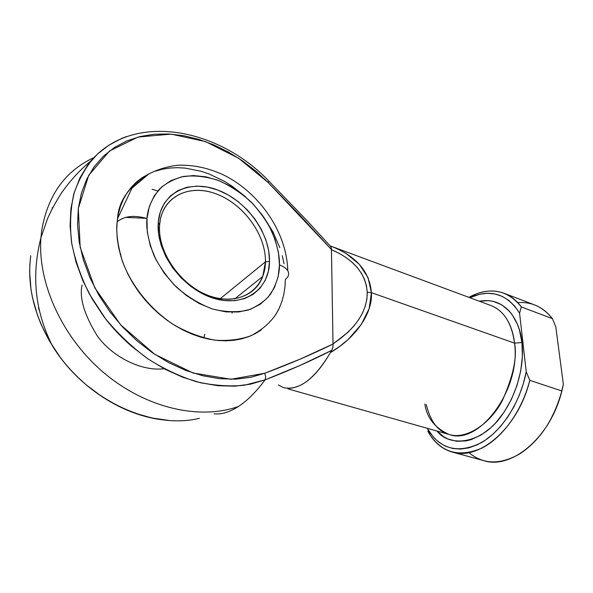 <?xml version="1.0" encoding="UTF-8"?>
<svg xmlns="http://www.w3.org/2000/svg" width="593" height="593" viewBox="0 0 593 593"><rect width="100%" height="100%" fill="white"/><g stroke="black" fill="none" stroke-linecap="round" stroke-linejoin="round"><path stroke-width="0.89" d="M199.456 418.302C153.053 429.799 88.802 401.572 55.149 350.115C34.794 318.582 26.663 287.116 30.762 255.709M159.636 224.895C157.108 252.87 182.281 287.627 211.575 296.641C240.847 306.084 265.279 288.739 265.449 261.832L269.533 261.409C269.43 289.673 243.842 307.982 213.013 298.071C182.162 288.598 155.581 251.906 158.279 222.464L159.636 224.895L160.325 219.721C165.269 193.926 192.747 183.585 218.95 195.001C245.228 206.119 265.975 235.925 265.449 261.832L262.773 276.442C255.175 297.404 229.128 305.743 203.206 293.305C177.248 281.097 157.479 249.949 159.636 224.895L158.279 222.464L158.583 233.649L161.17 245.287L165.951 256.895L172.733 267.954L181.236 277.998L191.072 286.589L201.828 293.365L213.013 298.071L224.176 300.532L234.843 300.695L244.605 298.605L253.092 294.395L260.016 288.272L265.153 280.511L268.347 271.446L269.533 261.409L268.703 250.787L265.909 239.95L261.276 229.261L254.968 219.099L247.199 209.803L238.238 201.687L228.379 195.03L217.957 190.094L207.32 187.069L196.861 186.106L186.951 187.277L177.989 190.59L170.332 195.972L164.32 203.258L160.236 212.198L158.279 222.464C160.518 192.866 189.293 178.886 217.957 190.094C246.681 200.908 270.067 233.257 269.533 261.409L265.449 261.832L220.203 298.716L265.449 261.832C266.02 235.028 243.723 204.185 216.356 193.955C189.041 183.348 161.726 196.772 159.636 224.895M125.546 217.379L146.99 218.335M261.38 329.871L255.316 333.644L248.682 336.661L241.544 338.892L233.953 340.286L225.992 340.827L217.727 340.478L209.255 339.248L200.649 337.12L192.013 334.118L183.43 330.257L175.009 325.564L166.841 320.094L159.02 313.897L151.645 307.041L144.796 299.606L138.554 291.667L132.995 283.321L128.184 274.663L124.167 265.79L120.994 256.806L118.689 247.822L117.281 238.935L116.769 230.24L117.147 221.826L118.4 213.799L120.512 206.231L123.44 199.196L127.139 192.755L131.564 186.973L136.649 181.888L142.335 177.544L149.896 173.341C129.37 185.713 118.585 200.797 117.54 218.609L117.147 221.826C124.248 216.015 134.188 214.903 146.975 218.506C147.605 208.647 151.726 198.907 159.324 189.271C165.499 183.422 173.541 179.153 183.445 176.462C194.356 175.165 206.008 176.492 218.402 180.442C230.588 185.943 241.551 193.185 251.291 202.169C259.867 211.582 266.561 221.011 271.372 230.447C277.057 244.168 279.748 255.642 279.466 264.886C287.405 268.073 290.177 272.098 287.775 276.968L285.374 279.548L284.936 287.212L283.758 294.61L281.823 301.689L279.155 308.367L275.752 314.594M424.847 404.055C426.901 417.895 434.965 428.027 449.042 434.454C465.557 440.021 489.966 424.373 502.212 400.831C513.204 376.385 517.304 357.156 514.524 343.139L521.936 342.502C523.953 358.165 521.114 388.541 501.211 416.219C480.841 444.461 449.479 447.352 436.982 431.044L443.905 436.878L447.937 439.005L456.751 441.311L466.313 440.873L471.257 439.598L481.234 434.943L490.96 427.59L495.592 422.979L504.139 412.098L511.396 399.4L517.014 385.45L520.736 370.877L522.389 356.341L521.936 342.502L519.424 329.953L517.437 324.334L512.152 314.661L508.92 310.695L501.478 304.669L493.005 301.296L488.499 300.621L479.344 301.237C507.63 296.063 520.713 324.23 521.936 342.502L514.524 343.139C511.803 323.289 503.998 310.769 491.1 305.595L331.242 246.295L337.795 249.016L345.993 253.411L359.365 264.322L368.045 277.643L371.418 292.675L514.524 343.139L371.418 292.675L369.157 308.619L361.256 324.549L348.091 339.522L339.745 346.356L330.383 352.62C314.586 379.157 298.976 390.831 283.55 387.637L278.332 384.968M93.924 157.619C65.237 170.895 47.848 195.104 41.747 230.24L40.947 237.689C37.344 283.461 62.784 338.618 104.894 373.634C147.049 408.688 200.301 420.133 238.46 406.464C247.348 400.653 256.22 391.788 265.078 379.868L250.498 384.182L234.68 386.176L217.913 385.724L200.501 382.759L182.8 377.274L165.188 369.306L148.065 358.98L131.831 346.482C120.297 336.32 110.861 326.187 103.508 316.084L92.1 298.85L82.894 280.786L76.082 262.314L71.79 243.849L70.078 225.814L70.923 208.595L74.251 192.532L79.907 177.944L87.712 165.069L97.445 154.106L108.838 145.203L121.639 138.443L126.398 136.598M330.983 246.199L330.168 245.902M39.457 310.991L38.501 307.797M132.743 185.668L134.04 185.809M152.082 189.286L157.797 190.968M232.152 313.134L232.093 312.281M331.435 248.304L331.443 249.712C353.813 259.334 365.748 273.514 367.245 292.245C367.297 311.303 355.882 328.5 333.007 343.844L331.45 249.534L300.399 215.785L268.162 182.525L255.865 171.103L242.626 160.933L228.624 152.171L214.043 144.959L199.085 139.444L183.971 135.753L168.923 133.981L154.18 134.226L140.007 136.553L126.657 140.978L114.397 147.516L103.501 156.107L94.22 166.663L86.793 179.056L81.426 193.081L78.306 208.506L77.55 225.029L79.247 242.329L83.405 260.031L89.966 277.746L98.809 295.062L109.757 311.584L122.551 326.936L136.894 340.767L152.453 352.776L168.857 362.723L185.728 370.417L202.702 375.747L219.403 378.668L235.51 379.172L250.706 377.333L264.73 373.264L300.392 359.017L333.014 344.036L347.869 332.332L353.873 326.024L358.824 319.449L362.664 312.704L365.362 305.862L366.897 299.013L367.245 292.245L366.43 285.633L364.465 279.266L361.389 273.203L357.253 267.525L352.116 262.276L346.053 257.532L339.129 253.33L331.443 249.712L333.014 344.036C312.274 354.28 289.517 364.02 264.73 373.264L230.988 379.268L193.014 372.997L154.751 354.325L120.616 324.823L94.754 287.716L80.188 247.363L78.306 208.506L88.713 175.335L109.549 150.948L138.043 137.057L171.058 134.114L205.534 141.594L238.697 158.279L268.162 182.525L331.45 249.534L330.85 246.614M155.247 171.199L162.326 169.22L169.724 168.049L177.374 167.678L185.201 168.108L201.079 171.266L209.003 173.949L224.473 181.362L231.893 186.017L245.828 197.009M263.655 216.942L272.958 231.915L279.829 247.674M282.275 255.694L284.025 263.722M426.211 404.456C430.459 421.519 438.064 431.519 449.042 434.454C478.818 446.062 521.21 389.534 514.524 343.139C513.167 329.841 507.104 311.851 491.1 305.595M289.488 388.333C303.572 387.207 317.203 375.302 330.383 352.62L331.776 350.33L299.806 365.54L265.078 379.868C256.22 391.788 247.348 400.653 238.46 406.464C200.301 420.133 147.049 408.688 104.894 373.634C62.784 338.618 37.344 283.461 40.947 237.689L41.747 230.24C47.855 195.053 65.282 170.836 94.02 157.575M238.46 406.464C230.699 411.475 223.479 413.966 216.801 413.936L214.103 413.795M29.909 263.811L29.65 272.128L30.977 289.236L32.556 297.931L37.544 315.372L40.932 324.015L49.412 340.916L59.997 356.971C66.839 366.363 75.682 375.74 86.526 385.102L101.84 396.561L118.059 405.953L134.804 413.121L151.704 417.939L168.412 420.37M53.014 207.12L52.169 208.054M139.785 180.302L138.755 180.139M475.682 294.143L473.073 296.292L469.819 297.701L479.945 294.187L487.654 293.29L495.14 294.009L502.241 296.374L508.787 300.392L514.613 306.018L519.572 313.156L521.336 306.929C509.009 291.586 493.784 287.323 475.682 294.143L468.907 297.36C481.064 290.629 492.776 289.258 504.028 293.253C510.699 295.803 516.473 300.362 521.336 306.929L552.372 318.641C547.346 312.103 541.431 307.537 534.612 304.928L504.028 293.253M529.771 380.328C518.601 427.242 479.381 461.132 452.2 452.051C441.763 448.983 433.616 441.985 427.775 431.052L429.021 431.4L427.775 431.052L429.836 434.61C442.348 453.067 459.686 457.559 481.842 448.1C502.575 437.76 522.062 410.771 529.771 380.328L526.236 371.737L523.293 383.827L519.142 395.62L513.901 406.805L507.697 417.101L500.7 426.256L493.102 434.061L485.089 440.34L476.876 444.972L468.655 447.893L460.62 449.079L452.948 448.538L445.788 446.336L439.287 442.571L433.557 437.36L427.205 428.279L428.998 431.333C441.659 449.768 459.086 453.563 481.279 442.712C501.9 431.029 520.446 402.269 526.236 371.737L519.572 313.156L526.236 371.737L529.771 380.328L561.793 390.965L529.771 380.328M452.2 452.051L483.792 460.665C511.581 469.871 551.008 436.952 561.793 390.965C553.869 419.622 539.904 440.555 519.913 453.771C500.233 464.986 483.221 464.593 468.878 452.578M507.734 309.487L507.208 309.687M549.793 421.097L556.456 407.569L560.518 396.065L563.35 384.249L555.774 326.654L563.35 384.249L561.793 390.965L563.35 384.249C560.874 397.399 556.36 409.674 549.8 421.089M473.073 296.292C492.331 289.214 507.83 294.832 519.572 313.156L521.336 306.929L552.372 318.641L555.774 326.654L552.372 318.641C543.003 306.892 531.484 301.57 517.808 302.66M287.775 276.968C290.177 272.098 287.405 268.073 279.466 264.886C279.592 274.262 276.553 284.099 270.364 294.402C265.108 300.925 257.777 306.121 248.371 309.998C237.66 312.548 225.711 312.222 212.516 309.035C199.255 303.935 187.158 296.567 176.217 286.938C166.618 276.649 159.25 266.272 154.113 255.798C148.294 240.632 145.908 228.201 146.975 218.506L149.392 206.26L154.365 195.631L161.63 187.017L170.828 180.695L181.554 176.855L193.362 175.558L205.793 176.788L218.402 180.442L230.729 186.343L242.374 194.245L252.952 203.859L262.121 214.851L269.578 226.86L275.078 239.476L278.421 252.299L279.466 264.886L278.132 276.805L274.418 287.612L268.399 296.9L260.245 304.268L250.187 309.39L238.586 311.985L225.866 311.888L212.516 309.035L199.1 303.468L186.187 295.381L174.364 285.1L164.157 273.054L156.018 259.771L150.311 245.843L147.264 231.885L146.975 218.506C134.188 214.903 124.248 216.015 117.147 221.826C115.954 232.167 117.636 245.065 122.202 260.535C129.548 281.564 146.997 306.959 173.401 324.564C187.054 332.384 200.923 337.595 215.007 340.182C228.572 341.057 240.625 339.552 251.165 335.653C265.338 328.048 274.885 318.478 279.8 306.944M204.83 334.237L203.696 337.973M120.831 254.123L120.26 254.286M181.821 277.998L176.573 272.224L181.821 277.998M82.079 285.003C79.217 297.73 84.228 314.609 97.119 335.645C111.306 355.911 140.667 371.685 164.113 368.727M268.599 181.673L268.162 182.525L269.074 181.325M94.354 157.16C85.34 167.7 78.476 180.072 73.754 194.274C70.434 209.344 69.707 225.422 71.583 242.515C75 259.89 80.974 277.139 89.506 294.247L105.384 318.552C117.933 333.718 131.965 347.053 147.457 358.557C163.483 368.772 179.857 376.503 196.579 381.759C213.169 385.509 229.039 386.688 244.19 385.28L265.078 379.868L265.679 376.822L264.73 373.264L265.679 376.822L265.078 379.868C289.154 370.625 311.384 360.781 331.776 350.33L332.925 347.246L333.014 344.036L333.044 345.897M332.688 348.306L330.383 352.62C356.245 337.491 372.812 312.822 371.418 292.675L367.245 292.245L371.418 292.675C369.632 271.527 356.208 256.057 331.161 246.265M330.116 246.043L331.094 246.947M165.484 420.118C123.855 416.434 78.194 387.548 52.703 346.364C35.098 312.066 31.177 275.841 40.947 237.689L47.551 218.632C51.161 210.471 55.712 202.05 61.205 193.392C69.811 180.998 79.84 170.05 91.307 160.533C133.61 111.603 218.81 128.095 269.074 181.332M287.79 270.682C286.767 232.271 259.853 193.4 224.599 175.454C209.196 168.101 193.622 164.691 177.885 165.232C167.663 166.418 158.034 169.294 148.999 173.845L131.957 188.181L117.54 218.609M262.773 276.442L234.724 298.865M449.042 434.454L287.931 388.882M429.836 434.61L428.998 431.333M269.111 181.369L305.536 219.076L330.546 246.325"/></g></svg>
